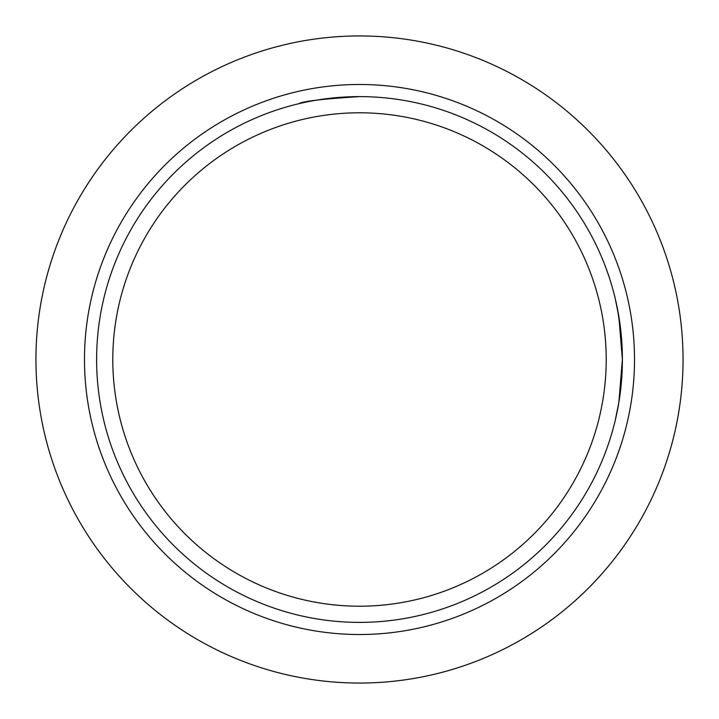 <?xml version="1.0" encoding="UTF-8"?>
<svg xmlns="http://www.w3.org/2000/svg" width="719" height="719" viewBox="0 0 719 719"><rect width="100%" height="100%" fill="white"/><g stroke="black" fill="none" stroke-linecap="round" stroke-linejoin="round"><path stroke-width="1.08" d="M621.351 336.258L617.531 309.143L615.284 298.834L618.861 316.612L622.384 359.473L618.861 402.406L615.284 420.166M359.5 634.518A275.018 275.018 0 0 0 634.518 359.5A275.018 275.018 0 0 0 359.5 84.483A275.018 275.018 0 0 0 84.483 359.5A275.018 275.018 0 0 0 359.5 634.518M359.5 35.95A323.55 323.55 0 0 1 683.05 359.5A323.55 323.55 0 0 1 359.5 683.05A323.55 323.55 0 0 1 35.95 359.5A323.55 323.55 0 0 1 359.5 35.95M359.5 622.384A262.884 262.884 0 0 1 96.616 359.5A262.884 262.884 0 0 1 359.5 96.616A262.884 262.884 0 0 1 622.384 359.5A262.884 262.884 0 0 1 359.5 622.384A262.884 262.884 0 0 1 96.616 359.5A262.884 262.884 0 0 1 359.5 96.616C322.687 98.934 302.465 101.298 298.834 103.716M359.5 606.207A246.707 246.707 0 0 0 606.207 359.5A246.707 246.707 0 0 0 359.5 112.793A246.707 246.707 0 0 0 112.793 359.5A246.707 246.707 0 0 0 359.5 606.207"/></g></svg>
